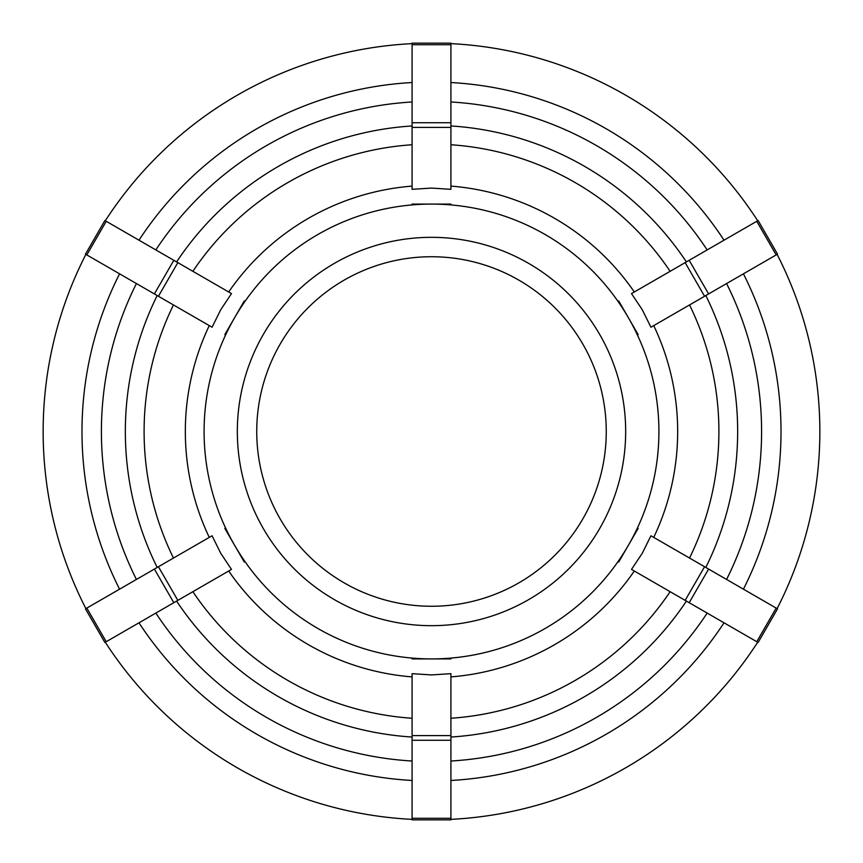 <?xml version="1.0" encoding="UTF-8"?>
<svg xmlns="http://www.w3.org/2000/svg" width="863" height="863" viewBox="0 0 863 863"><rect width="100%" height="100%" fill="white"/><g stroke="black" fill="none" stroke-linecap="round" stroke-linejoin="round"><path stroke-width="1.29" d="M224.822 528.404L244.272 562.018M212.071 535.772L220.691 553.205L231.489 569.397L177.843 600.368L158.425 566.732L212.071 535.772M86.818 608.081L85.469 608.857L104.887 642.493L106.235 641.705L86.818 608.081L154.391 569.073L173.808 602.698L177.843 600.368M158.425 566.732L154.391 569.073M173.808 602.698L106.235 641.705M244.272 300.982L224.822 334.596M231.489 293.603L220.691 309.795L212.071 327.228L158.425 296.268L177.843 262.632L231.489 293.603M106.235 221.295L104.887 220.507L85.469 254.143L86.818 254.919L106.235 221.295L173.808 260.302L154.391 293.927L158.425 296.268M177.843 262.632L173.808 260.302M154.391 293.927L86.818 254.919M450.918 204.089L412.083 204.089M450.918 189.331L431.5 188.08L412.083 189.331L412.083 127.4L450.918 127.4L450.918 189.331M450.918 44.714L450.918 43.15L412.083 43.15L412.083 44.714L450.918 44.714L450.918 122.729L412.083 122.729L412.083 127.4M450.918 127.4L450.918 122.729M412.083 122.729L412.083 44.714M638.145 334.607L618.728 300.982M650.929 327.228L642.309 309.795L631.511 293.603L685.157 262.632L704.575 296.268L650.929 327.228M776.182 254.919L777.531 254.143L758.113 220.507L756.765 221.295L776.182 254.919L708.609 293.927L689.192 260.302L685.157 262.632M704.575 296.268L708.609 293.927M689.192 260.302L756.765 221.295M618.728 562.018L638.145 528.393M631.511 569.397L642.309 553.205L650.929 535.772L704.575 566.732L685.157 600.368L631.511 569.397M756.765 641.705L758.113 642.493L777.531 608.857L776.182 608.081L756.765 641.705L689.192 602.698L708.609 569.073L704.575 566.732M685.157 600.368L689.192 602.698M708.609 569.073L776.182 608.081M412.083 735.6L412.083 673.669L431.5 674.92L450.918 673.669L450.918 735.6L412.083 735.6L412.083 740.271L450.918 740.271L450.918 735.6M441.996 658.911L431.5 658.911L441.996 658.911M412.083 658.911L450.918 658.911M138.986 622.806A349.515 349.515 0 0 0 412.083 780.476A349.515 349.515 0 0 1 138.986 622.806M450.918 780.476A349.515 349.515 0 0 0 724.014 622.806A349.515 349.515 0 0 1 450.918 780.476M743.431 589.17A349.515 349.515 0 0 0 743.431 273.83M724.014 240.194A349.515 349.515 0 0 0 450.918 82.524M412.083 82.524A349.515 349.515 0 0 0 138.986 240.194M105.308 642.245A388.35 388.35 0 0 0 412.083 819.365M450.918 819.365A388.35 388.35 0 0 0 757.692 642.245M777.11 608.62A388.35 388.35 0 0 0 777.11 254.38M757.692 220.755A388.35 388.35 0 0 0 450.918 43.635M412.083 43.635A388.35 388.35 0 0 0 105.308 220.755M450.918 740.271L450.918 818.286L412.083 818.286L412.083 740.271M412.083 818.286L412.083 819.85L450.918 819.85L450.918 818.286M431.5 625.675A194.175 194.175 0 0 0 599.656 334.413A194.175 194.175 0 0 0 263.344 334.413A194.175 194.175 0 0 0 431.5 625.675M119.569 273.83A349.515 349.515 0 0 0 119.569 589.17M85.89 254.38A388.35 388.35 0 0 0 85.89 608.62M431.5 606.258A174.758 174.758 0 0 0 582.849 344.121A174.758 174.758 0 0 0 280.151 344.121A174.758 174.758 0 0 0 431.5 606.258M209.267 325.621A246.16 246.16 0 0 0 208.619 535.999A246.16 246.16 0 0 0 209.267 537.379M228.684 571.015A246.16 246.16 0 0 0 412.083 676.894M450.918 676.894A246.16 246.16 0 0 0 634.316 571.015M653.733 537.379A246.16 246.16 0 0 0 653.733 325.621M634.316 291.985A246.16 246.16 0 0 0 450.918 186.106M412.083 186.106A246.16 246.16 0 0 0 228.684 291.985M225.599 528.037A227.411 227.411 0 0 1 431.5 204.089A227.411 227.411 0 0 1 628.437 317.8L628.437 317.8A227.411 227.411 0 0 1 628.447 317.8A227.411 227.411 0 0 1 431.5 658.911A227.411 227.411 0 0 1 234.563 545.2A227.411 227.411 0 0 1 234.553 545.2A227.411 227.411 0 0 1 225.599 528.037M412.083 718.253A287.411 287.411 0 0 1 192.881 591.694M670.12 591.694A287.411 287.411 0 0 1 450.918 718.253M689.537 304.941A287.411 287.411 0 0 1 689.537 558.059M450.918 144.747A287.411 287.411 0 0 1 670.12 271.306M192.881 271.306A287.411 287.411 0 0 1 412.083 144.747M176.602 601.09A306.16 306.16 0 0 0 412.083 737.045M450.918 737.045A306.16 306.16 0 0 0 686.398 601.09M705.815 567.455A306.16 306.16 0 0 0 705.815 295.545M686.398 261.91A306.16 306.16 0 0 0 450.918 125.955M412.083 125.955A306.16 306.16 0 0 0 176.602 261.91M412.083 761.026A330.098 330.098 0 0 1 155.836 613.075M707.164 613.075A330.098 330.098 0 0 1 450.918 761.026M726.581 283.549A330.098 330.098 0 0 1 726.581 579.451M450.918 101.974A330.098 330.098 0 0 1 707.164 249.925M155.836 249.925A330.098 330.098 0 0 1 412.083 101.974M173.463 558.059A287.411 287.411 0 0 1 173.463 304.941M157.185 295.545A306.16 306.16 0 0 0 157.185 567.455M136.419 579.451A330.098 330.098 0 0 1 136.419 283.549"/></g></svg>
